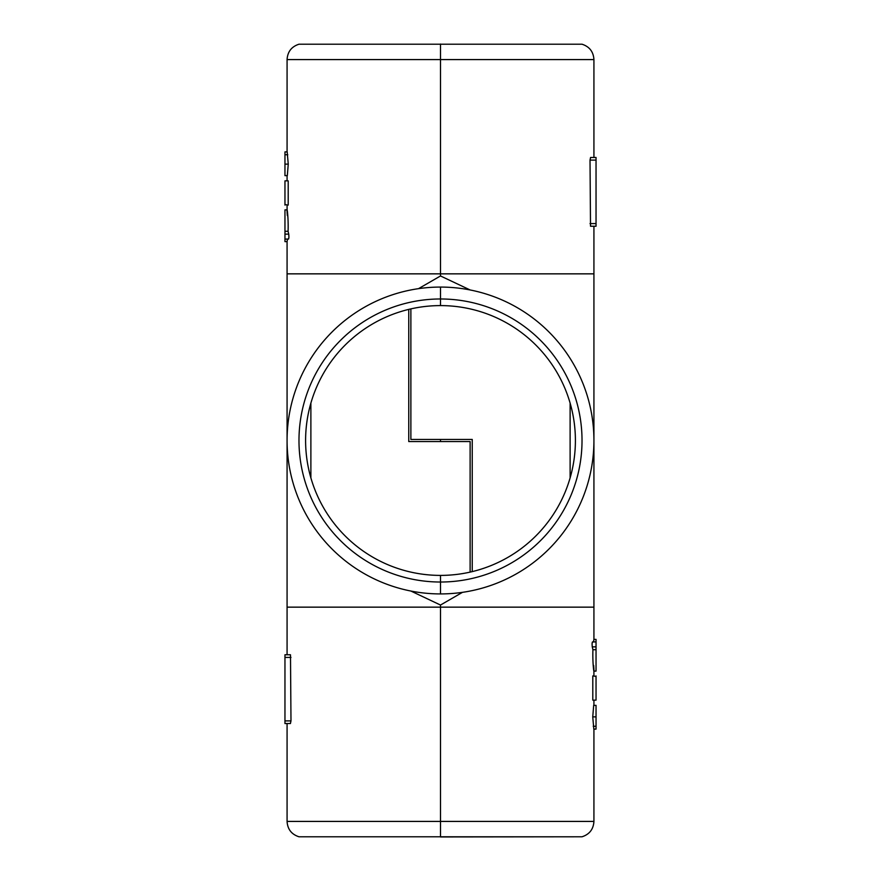 <?xml version="1.0" encoding="UTF-8"?>
<svg xmlns="http://www.w3.org/2000/svg" width="881" height="881" viewBox="0 0 881 881"><rect width="100%" height="100%" fill="white"/><g stroke="black" fill="none" stroke-linecap="round" stroke-linejoin="round"><path stroke-width="1.32" d="M592.638 642.271C592.087 642.084 591.966 643.615 592.263 646.852L592.924 649.715C592.34 665.562 594.829 679.306 593.629 665.364M593.508 641.919L593.904 639.386L596.041 639.386L596.041 671.124L593.904 671.124L593.926 675.925M290.477 723.51L284.959 723.543L287.074 723.543L287.074 821.411C287.558 829.241 291.523 834.362 298.978 836.785L440.5 836.785L440.5 821.411L440.5 836.95L582.022 836.785C589.477 834.362 593.442 829.241 593.926 821.411L593.926 729.105M590.523 157.49L596.041 157.457L593.926 157.457L593.926 59.589L440.5 59.589L440.5 44.05L440.5 273.848L440.5 59.589L287.074 59.589L287.074 151.895M472.238 571.615L472.238 439.443L410.876 439.443L410.876 308.89A134.903 134.903 0 0 1 440.5 305.597L440.5 287.074A153.426 153.426 0 0 1 593.926 440.5A153.426 153.426 0 0 1 440.5 593.926L440.5 575.403A134.903 134.903 0 0 0 575.403 440.5A134.903 134.903 0 0 0 440.5 305.597A134.903 134.903 0 0 0 305.597 440.5A134.903 134.903 0 0 0 440.5 575.403L440.5 593.926A153.426 153.426 0 0 1 287.074 440.5A153.426 153.426 0 0 1 440.5 287.074L440.5 305.597A134.903 134.903 0 0 0 305.597 440.5A134.903 134.903 0 0 0 440.5 575.403A134.903 134.903 0 0 0 575.403 440.5A134.903 134.903 0 0 0 440.5 305.597M593.926 639.386L593.926 273.848L440.5 273.848L440.5 275.962L440.5 273.848L287.074 273.848L287.074 607.152L440.5 607.152L440.5 821.411L440.5 605.038L440.5 607.152L593.926 607.152L593.926 226.241L596.041 226.241L596.041 157.457M593.232 726.263L596.041 726.263L596.041 729.105L593.816 729.105L592.748 716.87L593.684 705.362L596.041 705.362L596.041 716.87L592.748 716.87M596.041 675.925L596.041 700.142L592.803 700.142L592.803 675.925L596.041 676.421L592.825 675.925M590.6 157.457L590.017 160.1L590.512 226.197M440.5 439.443L440.5 441.557L440.5 439.443M470.124 289.959L440.5 275.962L418.519 288.66M570.117 477.909L570.117 403.091M596.041 726.263L596.041 716.87M592.924 649.715L596.041 649.715M590.6 226.241L596.041 226.241M288.362 238.729C288.913 238.916 289.034 237.385 288.737 234.148L288.076 231.285C288.66 215.438 286.171 201.694 287.371 215.636M287.492 239.081L287.096 241.614L284.959 241.614L284.959 209.876L287.096 209.876L287.074 205.075M408.762 309.385L408.762 441.557L470.124 441.557L470.124 572.11A134.903 134.903 0 0 1 440.5 575.403M287.768 154.737L284.959 154.737L284.959 151.895L287.184 151.895L288.252 164.13L287.316 175.638L284.959 175.638L284.959 164.13L288.252 164.13M284.959 205.075L284.959 180.858L288.197 180.858L288.197 205.075L284.959 204.579L288.175 205.075M290.4 723.543L290.983 720.9L290.488 654.803M287.074 241.614L287.074 654.759L284.959 654.759L284.959 723.543M410.876 591.041L440.5 605.038L462.481 592.34M310.883 403.091L310.883 477.909M284.959 154.737L284.959 164.13M288.076 231.285L284.959 231.285M290.4 654.759L284.959 654.759M592.263 646.852L596.041 646.852M287.074 821.411L593.926 821.411M593.926 59.589C593.442 51.759 589.477 46.638 582.022 44.215L298.978 44.215C291.523 46.638 287.558 51.759 287.074 59.589M440.5 287.074A153.426 153.426 0 0 1 593.926 440.5A153.426 153.426 0 0 1 440.5 593.926A153.426 153.426 0 0 1 287.074 440.5A153.426 153.426 0 0 1 440.5 287.074M440.5 298.978A141.522 141.522 0 0 1 582.022 440.5A141.522 141.522 0 0 1 440.5 582.022A141.522 141.522 0 0 1 298.978 440.5A141.522 141.522 0 0 1 440.5 298.978M590.017 160.1L596.041 160.1M590.017 223.587L596.041 223.587M288.737 234.148L284.959 234.148M290.983 720.9L284.959 720.9M290.983 657.413L284.959 657.413M592.461 641.919L596.041 641.919M593.926 705.362L593.926 700.142M298.978 44.215L582.022 44.215M582.022 836.785L298.978 836.785M288.539 239.081L284.959 239.081M287.074 175.638L287.074 180.858"/></g></svg>
